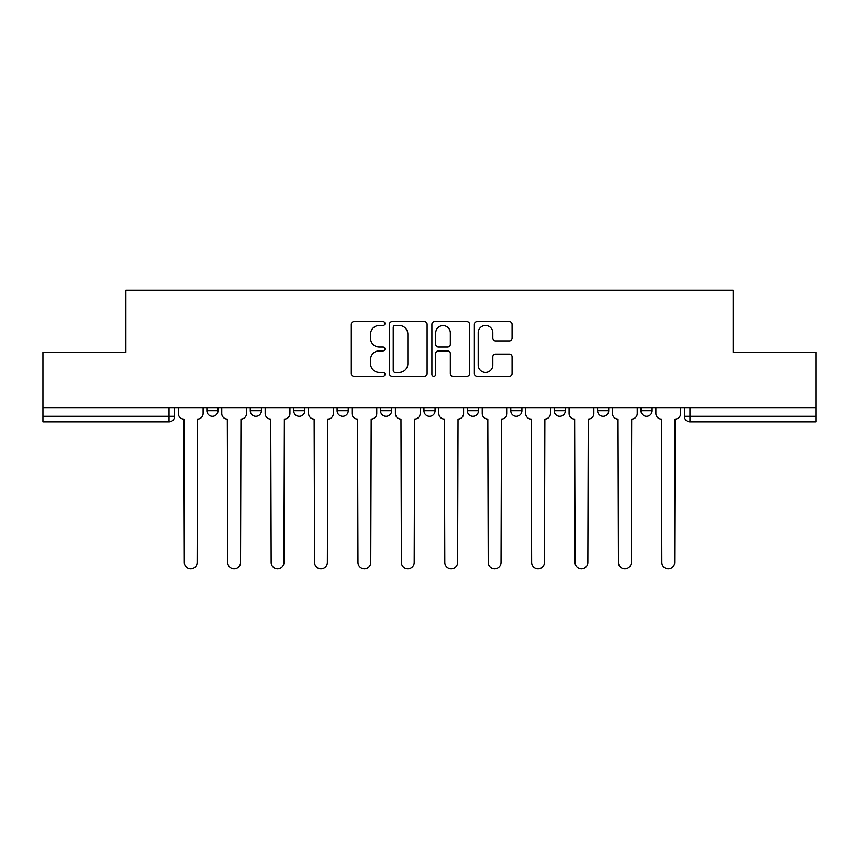 <?xml version="1.0" encoding="UTF-8"?>
<svg xmlns="http://www.w3.org/2000/svg" width="859" height="859" viewBox="0 0 859 859"><rect width="100%" height="100%" fill="white"/><g stroke="black" fill="none" stroke-linecap="round" stroke-linejoin="round"><path stroke-width="1.29" d="M384.972 323.532A1.911 1.911 0 0 0 383.06 321.62L354.037 321.62A2.727 2.727 0 0 0 351.31 324.348L351.31 373.515A2.727 2.727 0 0 0 354.037 376.253L383.06 376.253A1.911 1.911 0 0 0 384.972 374.341A1.911 1.911 0 0 0 383.06 372.43L379.302 372.43A8.74 8.74 0 0 1 370.562 363.69L370.562 359.588A8.74 8.74 0 0 1 379.302 350.848L383.06 350.848A1.911 1.911 0 0 0 384.972 348.937A1.911 1.911 0 0 0 383.06 347.025L379.302 347.025A8.74 8.74 0 0 1 370.562 338.285L370.562 334.183A8.74 8.74 0 0 1 379.302 325.443L383.06 325.443A1.911 1.911 0 0 0 384.972 323.532M554.173 407.649L554.173 410.72L565.308 410.72A5.562 5.562 0 0 1 559.746 416.282A5.562 5.562 0 0 1 554.173 410.72L554.173 407.649M467.35 407.649L467.35 410.72L478.484 410.72A5.562 5.562 0 0 1 472.912 416.282A5.562 5.562 0 0 1 467.35 410.72L467.35 407.649M423.938 407.649L423.938 410.72L435.062 410.72A5.562 5.562 0 0 1 429.5 416.282A5.562 5.562 0 0 1 423.938 410.72L423.938 407.649M337.104 407.649L337.104 410.72L348.239 410.72A5.562 5.562 0 0 1 342.677 416.282A5.562 5.562 0 0 1 337.104 410.72L337.104 407.649M509.333 340.873A2.727 2.727 0 0 0 512.061 338.145L512.061 324.348A2.727 2.727 0 0 0 509.333 321.62L477.099 321.62A2.727 2.727 0 0 0 474.372 324.348L474.372 373.515A2.727 2.727 0 0 0 477.099 376.253L509.333 376.253A2.727 2.727 0 0 0 512.061 373.515L512.061 356.861A2.727 2.727 0 0 0 509.333 354.123L495.536 354.123A2.727 2.727 0 0 0 492.808 356.861L492.808 365.118A7.312 7.312 0 0 1 485.496 372.43A7.312 7.312 0 0 1 478.195 365.118L478.195 332.744A7.312 7.312 0 0 1 485.496 325.443A7.312 7.312 0 0 1 492.808 332.744L492.808 338.145A2.727 2.727 0 0 0 495.536 340.873L509.333 340.873M42.95 407.649L42.95 352.276L125.886 352.276L125.886 290.213L733.114 290.213L733.114 352.276L816.05 352.276L816.05 407.649L42.95 407.649L42.95 416.282L174.581 416.282L174.581 407.649L174.581 416.282A5.562 5.562 0 0 1 169.019 421.844L42.95 421.844L42.95 416.282M427.106 324.348A2.727 2.727 0 0 0 424.378 321.62L392.144 321.62A2.727 2.727 0 0 0 389.417 324.348L389.417 373.515A2.727 2.727 0 0 0 392.144 376.253L424.378 376.253A2.727 2.727 0 0 0 427.106 373.515L427.106 324.348M434.622 321.62L466.856 321.62A2.727 2.727 0 0 1 469.583 324.348L469.583 373.515A2.727 2.727 0 0 1 466.856 376.253L453.058 376.253A2.727 2.727 0 0 1 450.331 373.515L450.331 353.575A2.727 2.727 0 0 0 447.593 350.848L438.444 350.848A2.727 2.727 0 0 0 435.717 353.575L435.717 374.341A1.911 1.911 0 0 1 433.806 376.253A1.911 1.911 0 0 1 431.894 374.341L431.894 324.348A2.727 2.727 0 0 1 434.622 321.62M684.419 407.649L684.419 416.282L816.05 416.282L816.05 421.844L689.981 421.844A5.562 5.562 0 0 1 684.419 416.282L684.419 407.649M816.05 407.649L816.05 416.282M652.131 407.649L652.131 410.72A5.562 5.562 0 0 1 646.569 416.282A5.562 5.562 0 0 1 641.007 410.72L652.131 410.72M641.007 407.649L641.007 410.72M608.72 407.649L608.72 410.72A5.562 5.562 0 0 1 603.158 416.282A5.562 5.562 0 0 1 597.585 410.72L608.72 410.72L608.72 407.649M597.585 407.649L597.585 410.72M565.308 407.649L565.308 410.72M521.896 407.649L521.896 410.72A5.562 5.562 0 0 1 516.323 416.282A5.562 5.562 0 0 1 510.761 410.72L521.896 410.72L521.896 407.649M510.761 407.649L510.761 410.72M478.484 407.649L478.484 410.72L478.484 407.649M435.062 410.72L435.062 407.649L435.062 410.72A5.562 5.562 0 0 1 429.5 416.282M391.65 407.649L391.65 410.72A5.562 5.562 0 0 1 386.088 416.282A5.562 5.562 0 0 1 380.516 410.72A5.562 5.562 0 0 0 386.088 416.282A5.562 5.562 0 0 0 391.65 410.72L391.65 407.649M380.516 407.649L380.516 410.72L391.65 410.72M348.239 407.649L348.239 410.72M304.827 407.649L304.827 410.72A5.562 5.562 0 0 1 299.254 416.282A5.562 5.562 0 0 1 293.692 410.72A5.562 5.562 0 0 0 299.254 416.282A5.562 5.562 0 0 0 304.827 410.72L293.692 410.72L293.692 407.649M250.28 407.649L250.28 410.72L261.415 410.72L261.415 407.649L261.415 410.72A5.562 5.562 0 0 1 255.842 416.282A5.562 5.562 0 0 1 250.28 410.72A5.562 5.562 0 0 0 255.842 416.282M206.869 407.649L206.869 410.72L217.993 410.72L217.993 407.649L217.993 410.72A5.562 5.562 0 0 1 212.431 416.282A5.562 5.562 0 0 1 206.869 410.72A5.562 5.562 0 0 0 212.431 416.282M395.151 325.443A1.911 1.911 0 0 0 393.239 327.354L393.239 370.519A1.911 1.911 0 0 0 395.151 372.43L399.113 372.43A8.74 8.74 0 0 0 407.853 363.69L407.853 334.183A8.74 8.74 0 0 0 399.113 325.443L395.151 325.443M450.331 332.884A7.312 7.312 0 0 0 443.019 325.582A7.312 7.312 0 0 0 435.717 332.884L435.717 344.287A2.727 2.727 0 0 0 438.444 347.025L447.593 347.025A2.727 2.727 0 0 0 450.331 344.287L450.331 332.884M178.339 413.501L178.339 407.649L178.339 413.501A5.562 5.562 48.4 0 0 183.901 419.063L184.32 562.387A6.4 6.4 48.4 0 0 190.719 568.787A6.4 6.4 48.4 0 0 197.13 562.387L197.538 419.063A5.562 5.562 48.4 0 0 203.111 413.501L203.111 407.649M183.901 419.063L184.32 562.387M197.13 562.387L197.538 419.063M221.751 413.501L221.751 407.649L221.751 413.501A5.562 5.562 48.4 0 0 227.324 419.063L227.742 562.387A6.4 6.4 48.4 0 0 234.142 568.787A6.4 6.4 48.4 0 0 240.541 562.387L240.96 419.063A5.562 5.562 48.4 0 0 246.522 413.501L246.522 407.649M265.163 413.501L265.163 407.649L265.163 413.501A5.562 5.562 48.4 0 0 270.735 419.063L271.154 562.387A6.4 6.4 48.4 0 0 277.554 568.787A6.4 6.4 48.4 0 0 283.953 562.387L284.372 419.063A5.562 5.562 48.4 0 0 289.934 413.501L289.934 407.649M227.324 419.063L227.742 562.387M240.541 562.387L240.96 419.063M270.735 419.063L271.154 562.387M283.953 562.387L284.372 419.063M308.585 413.501L308.585 407.649L308.585 413.501A5.562 5.562 48.4 0 0 314.147 419.063L314.566 562.387A6.4 6.4 48.4 0 0 320.965 568.787A6.4 6.4 48.4 0 0 327.365 562.387L327.784 419.063A5.562 5.562 48.4 0 0 333.346 413.501L333.346 407.649M351.997 413.501L351.997 407.649L351.997 413.501A5.562 5.562 48.4 0 0 357.559 419.063L357.978 562.387A6.4 6.4 48.4 0 0 364.377 568.787A6.4 6.4 48.4 0 0 370.777 562.387L371.195 419.063A5.562 5.562 48.4 0 0 376.768 413.501L376.768 407.649M395.408 413.501L395.408 407.649L395.408 413.501A5.562 5.562 48.4 0 0 400.97 419.063L401.389 562.387A6.4 6.4 48.4 0 0 407.789 568.787A6.4 6.4 48.4 0 0 414.199 562.387L414.607 419.063A5.562 5.562 48.4 0 0 420.18 413.501L420.18 407.649M314.147 419.063L314.566 562.387M327.365 562.387L327.784 419.063M357.559 419.063L357.978 562.387M370.777 562.387L371.195 419.063M400.97 419.063L401.389 562.387M414.199 562.387L414.607 419.063M438.82 413.501L438.82 407.649L438.82 413.501A5.562 5.562 48.4 0 0 444.393 419.063L444.801 562.387A6.4 6.4 48.4 0 0 451.211 568.787A6.4 6.4 48.4 0 0 457.611 562.387L458.03 419.063A5.562 5.562 48.4 0 0 463.592 413.501L463.592 407.649M444.393 419.063L444.801 562.387M457.611 562.387L458.03 419.063M482.232 413.501L482.232 407.649L482.232 413.501A5.562 5.562 48.4 0 0 487.805 419.063L488.223 562.387A6.4 6.4 48.4 0 0 494.623 568.787A6.4 6.4 48.4 0 0 501.022 562.387L501.441 419.063A5.562 5.562 48.4 0 0 507.003 413.501L507.003 407.649M487.805 419.063L488.223 562.387M501.022 562.387L501.441 419.063M525.654 413.501L525.654 407.649L525.654 413.501A5.562 5.562 48.4 0 0 531.216 419.063L531.635 562.387A6.4 6.4 48.4 0 0 538.035 568.787A6.4 6.4 48.4 0 0 544.434 562.387L544.853 419.063A5.562 5.562 48.4 0 0 550.415 413.501L550.415 407.649M531.216 419.063L531.635 562.387M544.434 562.387L544.853 419.063M569.066 413.501L569.066 407.649L569.066 413.501A5.562 5.562 48.4 0 0 574.628 419.063L575.047 562.387A6.4 6.4 48.4 0 0 581.446 568.787A6.4 6.4 48.4 0 0 587.846 562.387L588.265 419.063A5.562 5.562 48.4 0 0 593.837 413.501L593.837 407.649M574.628 419.063L575.047 562.387M587.846 562.387L588.265 419.063M612.478 413.501L612.478 407.649L612.478 413.501A5.562 5.562 48.4 0 0 618.04 419.063L618.459 562.387A6.4 6.4 48.4 0 0 624.858 568.787A6.4 6.4 48.4 0 0 631.258 562.387L631.676 419.063A5.562 5.562 48.4 0 0 637.249 413.501L637.249 407.649M618.04 419.063L618.459 562.387M631.258 562.387L631.676 419.063M655.889 413.501L655.889 407.649L655.889 413.501A5.562 5.562 48.4 0 0 661.462 419.063L661.87 562.387A6.4 6.4 48.4 0 0 668.281 568.787A6.4 6.4 48.4 0 0 674.68 562.387L675.099 419.063A5.562 5.562 48.4 0 0 680.661 413.501L680.661 407.649M661.462 419.063L661.87 562.387M674.68 562.387L675.099 419.063M169.019 407.649L169.019 421.844M689.981 407.649L689.981 421.844"/></g></svg>
